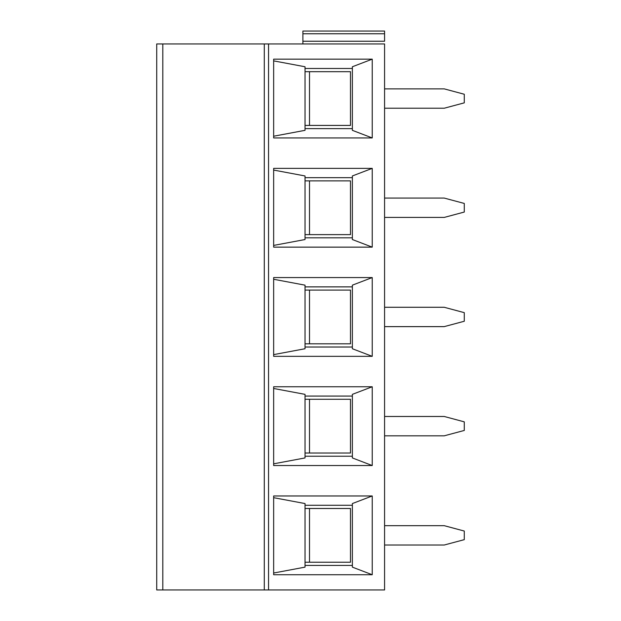<?xml version="1.0" encoding="UTF-8"?>
<svg xmlns="http://www.w3.org/2000/svg" width="621" height="621" viewBox="0 0 621 621"><rect width="100%" height="100%" fill="white"/><g stroke="black" fill="none" stroke-linecap="round" stroke-linejoin="round"><path stroke-width="0.93" d="M302.893 31.05L302.893 41.242L384.578 41.242L384.578 33.759L302.893 33.759L302.893 31.05L384.578 31.05L384.578 33.759M268.551 589.95L268.551 43.951L384.578 43.951L384.578 589.95L384.578 587.241L384.578 589.95L156.717 589.95L156.717 43.951L162.803 43.951L162.803 589.95M384.578 579.758L384.578 587.241M384.578 108.225L384.578 88.873L444.225 88.873L464.283 94.252L464.283 102.845L444.225 108.225L384.578 108.225M384.578 217.42L384.578 198.076L444.225 198.076L464.283 203.447L464.283 212.048L444.225 217.42L384.578 217.42M384.578 545.021L384.578 525.677L444.225 525.677L464.283 531.048L464.283 539.649L444.225 545.021L384.578 545.021M384.578 435.826L384.578 416.474L444.225 416.474L464.283 421.853L464.283 430.446L444.225 435.826L384.578 435.826M384.578 326.623L384.578 307.279L444.225 307.279L464.283 312.65L464.283 321.251L444.225 326.623L384.578 326.623M302.893 41.242L302.893 43.951L302.893 41.242M372.235 574.736L352.371 567.136L352.371 503.561L372.235 495.962L273.651 495.962L273.651 574.736L372.235 574.736L372.235 495.962M268.551 43.951L162.803 43.951M309.506 71.679L309.506 125.419M305.027 71.679L350.477 71.679L350.477 125.419L305.027 125.419M273.651 136.224L305.027 130.332L305.027 66.757L273.651 60.874M372.235 137.94L273.651 137.94L273.651 59.158L372.235 59.158L352.371 66.757L352.371 130.332L372.235 137.94L372.235 59.158M372.235 247.135L273.651 247.135L273.651 168.361L372.235 168.361L352.371 175.96L352.371 239.535L372.235 247.135L372.235 168.361M273.651 245.419L305.027 239.535L305.027 175.96L273.651 170.076M305.027 237.82L352.371 237.82M305.027 180.882L350.477 180.882L350.477 234.622L305.027 234.622M264.29 589.95L264.29 43.951M372.235 465.54L273.651 465.54L273.651 386.759L372.235 386.759L352.371 394.358L352.371 457.933L372.235 465.54L372.235 386.759M372.235 356.338L273.651 356.338L273.651 277.564L372.235 277.564L352.371 285.163L352.371 348.738L372.235 356.338L372.235 277.564M305.027 565.42L352.371 565.42M273.651 497.677L305.027 503.561L305.027 567.136L273.651 573.02M309.506 508.483L309.506 562.222M305.027 396.074L352.371 396.074M273.651 463.825L305.027 457.933L305.027 394.358L273.651 388.474M305.027 456.225L352.371 456.225M305.027 399.28L350.477 399.28L350.477 453.019L305.027 453.019M309.506 399.28L309.506 453.019M309.506 290.077L309.506 343.817M305.027 508.483L350.477 508.483L350.477 562.222L305.027 562.222M305.027 505.277L352.371 505.277M305.027 290.077L350.477 290.077L350.477 343.817L305.027 343.817M305.027 347.023L352.371 347.023M305.027 286.879L352.371 286.879M273.651 279.271L305.027 285.163L305.027 348.738L273.651 354.622M309.506 180.882L309.506 234.622M305.027 177.676L352.371 177.676M305.027 68.473L352.371 68.473M305.027 128.617L352.371 128.617"/></g></svg>
